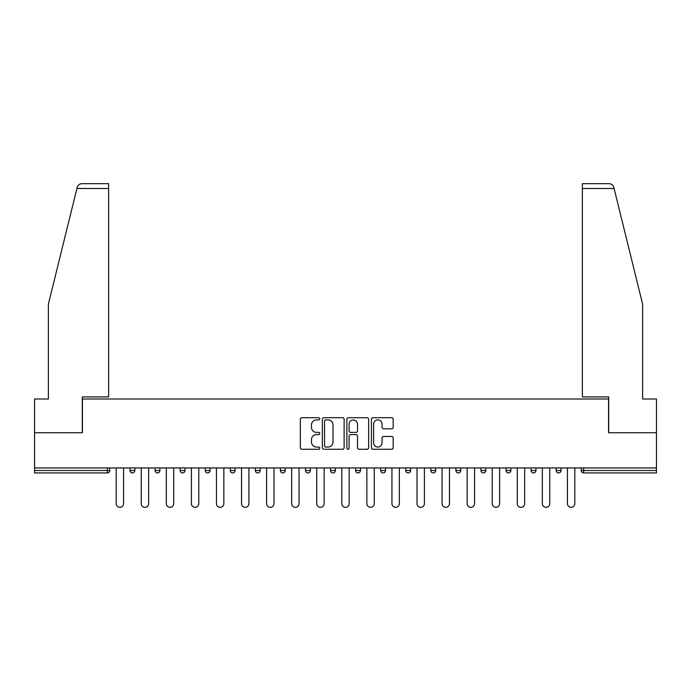 <?xml version="1.0" encoding="UTF-8"?>
<svg xmlns="http://www.w3.org/2000/svg" width="691" height="691" viewBox="0 0 691 691"><rect width="100%" height="100%" fill="white"/><g stroke="black" fill="none" stroke-linecap="round" stroke-linejoin="round"><path stroke-width="1.04" d="M319.786 418.815A1.106 1.106 0 0 0 318.689 417.71L301.924 417.71A1.581 1.581 0 0 0 300.352 419.282L300.352 447.682A1.581 1.581 0 0 0 301.924 449.254L318.689 449.254A1.106 1.106 0 0 0 319.786 448.148A1.106 1.106 0 0 0 318.689 447.051L316.513 447.051A5.044 5.044 0 0 1 311.468 441.998L311.468 439.631A5.044 5.044 0 0 1 316.513 434.587L318.689 434.587A1.106 1.106 0 0 0 319.786 433.482A1.106 1.106 0 0 0 318.689 432.376L316.513 432.376A5.044 5.044 0 0 1 311.468 427.332L311.468 424.965A5.044 5.044 0 0 1 316.513 419.921L318.689 419.921A1.106 1.106 0 0 0 319.786 418.815M391.598 428.826A1.581 1.581 0 0 0 393.179 427.254L393.179 419.282A1.581 1.581 0 0 0 391.598 417.71L372.985 417.71A1.581 1.581 0 0 0 371.404 419.282L371.404 447.682A1.581 1.581 0 0 0 372.985 449.254L391.598 449.254A1.581 1.581 0 0 0 393.179 447.682L393.179 438.059A1.581 1.581 0 0 0 391.598 436.479L383.635 436.479A1.581 1.581 0 0 0 382.054 438.059L382.054 442.827A4.224 4.224 0 0 1 377.839 447.051A4.224 4.224 0 0 1 373.615 442.827L373.615 424.136A4.224 4.224 0 0 1 377.839 419.921A4.224 4.224 0 0 1 382.054 424.136L382.054 427.254A1.581 1.581 0 0 0 383.635 428.826L391.598 428.826M76.908 188.496L77.193 187.347C77.928 185.058 79.482 183.841 81.875 183.676L108.634 183.676L108.634 188.496L76.908 188.496L48.37 304.204L48.37 399.009L34.55 399.009L34.55 432.756L82.436 432.756L82.436 399.009L608.564 399.009L608.564 432.756L656.45 432.756L656.45 467.954L34.55 467.954L34.55 470.519L107.347 470.519L107.347 467.954M108.634 188.496L108.634 396.919L82.281 396.919L82.281 432.756L34.55 432.756L34.55 467.954M344.118 419.282A1.581 1.581 0 0 0 342.546 417.71L323.932 417.71A1.581 1.581 0 0 0 322.351 419.282L322.351 447.682A1.581 1.581 0 0 0 323.932 449.254L342.546 449.254A1.581 1.581 0 0 0 344.118 447.682L344.118 419.282M348.454 417.71L367.068 417.71A1.581 1.581 0 0 1 368.649 419.282L368.649 447.682A1.581 1.581 0 0 1 367.068 449.254L359.104 449.254A1.581 1.581 0 0 1 357.523 447.682L357.523 436.159A1.581 1.581 0 0 0 355.951 434.587L350.665 434.587A1.581 1.581 0 0 0 349.085 436.159L349.085 448.148A1.106 1.106 0 0 1 347.988 449.254A1.106 1.106 0 0 1 346.882 448.148L346.882 419.282A1.581 1.581 0 0 1 348.454 417.71M107.347 472.929A2.41 2.41 0 0 0 109.757 470.519L107.347 470.519L107.347 472.929A2.41 2.41 0 0 0 109.757 470.519L109.757 467.954L109.757 470.519A2.41 2.41 0 0 1 107.347 472.929L34.55 472.929L34.55 470.519M656.45 467.954L656.45 472.929L583.653 472.929A2.41 2.41 0 0 1 581.243 470.519L581.243 467.954M130.003 467.954L130.003 470.519L130.003 467.954M132.413 472.929A2.41 2.41 0 0 1 130.003 470.519A2.41 2.41 0 0 0 132.413 472.929A2.41 2.41 0 0 0 134.823 470.519L134.823 467.954L134.823 470.519A2.41 2.41 0 0 1 132.413 472.929A2.41 2.41 0 0 1 130.003 470.519L134.823 470.519A2.41 2.41 0 0 1 132.413 472.929M155.069 467.954L155.069 470.519L155.069 467.954M159.897 467.954L159.897 470.519L159.897 467.954M180.144 467.954L180.144 470.519L180.144 467.954M184.963 467.954L184.963 470.519L184.963 467.954M210.029 467.954L210.029 470.519L205.21 470.519A2.41 2.41 0 0 0 207.62 472.929A2.41 2.41 0 0 1 205.21 470.519L205.21 467.954M230.276 470.519A2.41 2.41 0 0 0 232.694 472.929A2.41 2.41 0 0 0 235.104 470.519A2.41 2.41 0 0 1 232.694 472.929A2.41 2.41 0 0 0 235.104 470.519L235.104 467.954L235.104 470.519L230.276 470.519A2.41 2.41 0 0 0 232.694 472.929A2.41 2.41 0 0 1 230.276 470.519L230.276 467.954M257.76 472.929A2.41 2.41 0 0 0 260.17 470.519L260.17 467.954L260.17 470.519A2.41 2.41 0 0 1 257.76 472.929A2.41 2.41 0 0 1 255.35 470.519L255.35 467.954M280.416 467.954L280.416 470.519L280.416 467.954M285.236 467.954L285.236 470.519L285.236 467.954M305.482 470.519A2.41 2.41 0 0 0 307.901 472.929A2.41 2.41 0 0 0 310.311 470.519A2.41 2.41 0 0 1 307.901 472.929A2.41 2.41 0 0 0 310.311 470.519L310.311 467.954L310.311 470.519L305.482 470.519A2.41 2.41 0 0 0 307.901 472.929A2.41 2.41 0 0 1 305.482 470.519L305.482 467.954M330.557 470.519A2.41 2.41 0 0 0 332.967 472.929A2.41 2.41 0 0 0 335.377 470.519L335.377 467.954L335.377 470.519L330.557 470.519A2.41 2.41 0 0 0 332.967 472.929A2.41 2.41 0 0 1 330.557 470.519L330.557 467.954M355.623 467.954L355.623 470.519L355.623 467.954M360.443 467.954L360.443 470.519A2.41 2.41 0 0 1 358.033 472.929A2.41 2.41 0 0 1 355.623 470.519L360.443 470.519A2.41 2.41 0 0 1 358.033 472.929M380.689 467.954L380.689 470.519L380.689 467.954M385.518 467.954L385.518 470.519L385.518 467.954M405.764 467.954L405.764 470.519L405.764 467.954M410.584 467.954L410.584 470.519A2.41 2.41 0 0 1 408.174 472.929A2.41 2.41 0 0 1 405.764 470.519L410.584 470.519A2.41 2.41 0 0 1 408.174 472.929M430.83 467.954L430.83 470.519L430.83 467.954M435.65 467.954L435.65 470.519L435.65 467.954M460.724 467.954L460.724 470.519A2.41 2.41 0 0 1 458.306 472.929A2.41 2.41 0 0 1 455.896 470.519L455.896 467.954M485.79 467.954L485.79 470.519A2.41 2.41 0 0 1 483.38 472.929A2.41 2.41 0 0 1 480.971 470.519L480.971 467.954M510.856 467.954L510.856 470.519A2.41 2.41 0 0 1 508.446 472.929A2.41 2.41 0 0 1 506.037 470.519L506.037 467.954M535.931 467.954L535.931 470.519A2.41 2.41 0 0 1 533.512 472.929A2.41 2.41 0 0 1 531.103 470.519L531.103 467.954M556.177 467.954L556.177 470.519L556.177 467.954M560.997 467.954L560.997 470.519A2.41 2.41 0 0 1 558.587 472.929A2.41 2.41 0 0 1 556.177 470.519L560.997 470.519A2.41 2.41 0 0 1 558.587 472.929M157.488 472.929A2.41 2.41 0 0 1 155.069 470.519A2.41 2.41 0 0 0 157.488 472.929A2.41 2.41 0 0 0 159.897 470.519A2.41 2.41 0 0 1 157.488 472.929A2.41 2.41 0 0 1 155.069 470.519L159.897 470.519A2.41 2.41 0 0 1 157.488 472.929M182.554 472.929A2.41 2.41 0 0 1 180.144 470.519A2.41 2.41 0 0 0 182.554 472.929A2.41 2.41 0 0 0 184.963 470.519A2.41 2.41 0 0 1 182.554 472.929A2.41 2.41 0 0 1 180.144 470.519L184.963 470.519A2.41 2.41 0 0 1 182.554 472.929M210.029 470.519A2.41 2.41 0 0 1 207.62 472.929A2.41 2.41 0 0 0 210.029 470.519A2.41 2.41 0 0 1 207.62 472.929A2.41 2.41 0 0 1 205.21 470.519M282.826 472.929A2.41 2.41 0 0 1 280.416 470.519L285.236 470.519A2.41 2.41 0 0 1 282.826 472.929A2.41 2.41 0 0 0 285.236 470.519A2.41 2.41 0 0 1 282.826 472.929M383.099 472.929A2.41 2.41 0 0 1 380.689 470.519A2.41 2.41 0 0 0 383.099 472.929A2.41 2.41 0 0 0 385.518 470.519A2.41 2.41 0 0 1 383.099 472.929A2.41 2.41 0 0 1 380.689 470.519L385.518 470.519M433.24 472.929A2.41 2.41 0 0 1 430.83 470.519A2.41 2.41 0 0 0 433.24 472.929A2.41 2.41 0 0 0 435.65 470.519A2.41 2.41 0 0 1 433.24 472.929A2.41 2.41 0 0 1 430.83 470.519L435.65 470.519M325.668 419.921A1.106 1.106 0 0 0 324.563 421.018L324.563 445.945A1.106 1.106 0 0 0 325.668 447.051L327.949 447.051A5.044 5.044 0 0 0 333.002 441.998L333.002 424.965A5.044 5.044 0 0 0 327.949 419.921L325.668 419.921M357.523 424.214A4.224 4.224 0 0 0 353.308 419.998A4.224 4.224 0 0 0 349.085 424.214L349.085 430.804A1.581 1.581 0 0 0 350.665 432.376L355.951 432.376A1.581 1.581 0 0 0 357.523 430.804L357.523 424.214M116.183 467.954L116.183 503.627A3.697 3.697 0 0 0 119.88 507.324A3.697 3.697 0 0 0 123.577 503.627L123.577 467.954M141.249 467.954L141.249 503.627A3.697 3.697 0 0 0 144.946 507.324A3.697 3.697 0 0 0 148.643 503.627L148.643 467.954M166.324 467.954L166.324 503.627A3.697 3.697 0 0 0 170.021 507.324A3.697 3.697 0 0 0 173.717 503.627L173.717 467.954M191.39 467.954L191.39 503.627A3.697 3.697 0 0 0 195.087 507.324A3.697 3.697 0 0 0 198.783 503.627L198.783 467.954M216.456 467.954L216.456 503.627A3.697 3.697 0 0 0 220.153 507.324A3.697 3.697 0 0 0 223.849 503.627L223.849 467.954M241.53 467.954L241.53 503.627A3.697 3.697 0 0 0 245.227 507.324A3.697 3.697 0 0 0 248.924 503.627L248.924 467.954M108.634 183.676L89.346 183.676L108.634 183.676M77.193 187.347C77.642 186.043 77.642 186.043 77.193 187.347C77.642 186.043 77.642 186.043 77.193 187.347M614.092 188.496L582.366 188.496L582.366 396.919L608.719 396.919L608.719 432.756L656.45 432.756L656.45 399.009L642.63 399.009L642.63 304.204L613.807 187.347C613.358 186.043 613.358 186.043 613.807 187.347C613.358 186.043 613.358 186.043 613.807 187.347C613.072 185.058 611.518 183.841 609.125 183.676L582.366 183.676L609.125 183.676M582.366 188.496L582.366 183.676M266.596 467.954L266.596 503.627A3.697 3.697 0 0 0 270.293 507.324A3.697 3.697 0 0 0 273.99 503.627L273.99 467.954M291.662 467.954L291.662 503.627A3.697 3.697 0 0 0 295.359 507.324A3.697 3.697 0 0 0 299.056 503.627L299.056 467.954M316.737 467.954L316.737 503.627A3.697 3.697 0 0 0 320.434 507.324A3.697 3.697 0 0 0 324.131 503.627L324.131 467.954M341.803 467.954L341.803 503.627A3.697 3.697 0 0 0 345.5 507.324A3.697 3.697 0 0 0 349.197 503.627L349.197 467.954M366.869 467.954L366.869 503.627A3.697 3.697 0 0 0 370.566 507.324A3.697 3.697 0 0 0 374.263 503.627L374.263 467.954M391.944 467.954L391.944 503.627A3.697 3.697 0 0 0 395.641 507.324A3.697 3.697 0 0 0 399.338 503.627L399.338 467.954M417.01 467.954L417.01 503.627A3.697 3.697 0 0 0 420.707 507.324A3.697 3.697 0 0 0 424.404 503.627L424.404 467.954M442.076 467.954L442.076 503.627A3.697 3.697 0 0 0 445.773 507.324A3.697 3.697 0 0 0 449.47 503.627L449.47 467.954M467.151 467.954L467.151 503.627A3.697 3.697 0 0 0 470.847 507.324A3.697 3.697 0 0 0 474.544 503.627L474.544 467.954M492.217 467.954L492.217 503.627A3.697 3.697 0 0 0 495.913 507.324A3.697 3.697 0 0 0 499.61 503.627L499.61 467.954M517.283 467.954L517.283 503.627A3.697 3.697 0 0 0 520.979 507.324A3.697 3.697 0 0 0 524.676 503.627L524.676 467.954M542.357 467.954L542.357 503.627A3.697 3.697 0 0 0 546.054 507.324A3.697 3.697 0 0 0 549.751 503.627L549.751 467.954M567.423 467.954L567.423 503.627A3.697 3.697 0 0 0 571.12 507.324A3.697 3.697 0 0 0 574.817 503.627L574.817 467.954M583.653 467.954L583.653 470.519L656.45 470.519M581.243 470.519L583.653 470.519L583.653 472.929M260.17 470.519L255.35 470.519M332.967 472.929A2.41 2.41 0 0 0 335.377 470.519M458.306 472.929A2.41 2.41 0 0 0 460.724 470.519L455.896 470.519M483.38 472.929A2.41 2.41 0 0 0 485.79 470.519L480.971 470.519M508.446 472.929A2.41 2.41 0 0 0 510.856 470.519L506.037 470.519M533.512 472.929A2.41 2.41 0 0 0 535.931 470.519L531.103 470.519"/></g></svg>
